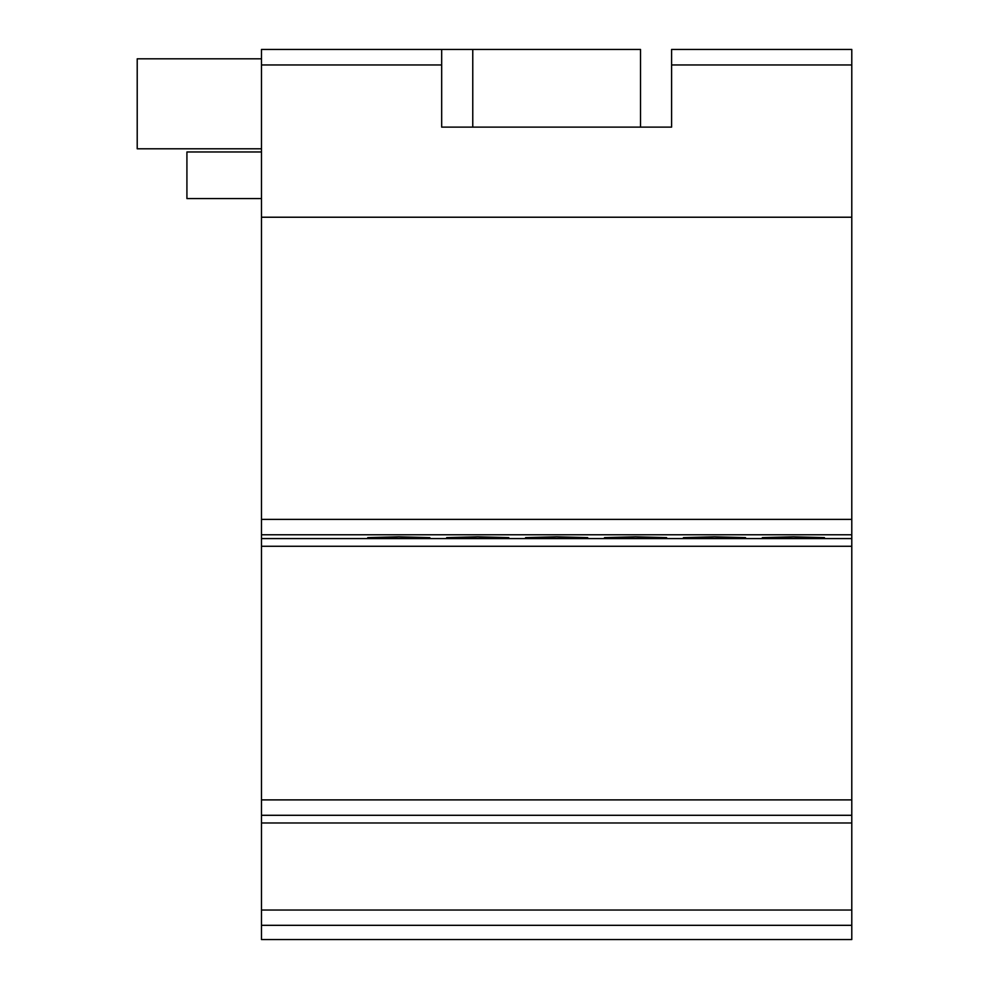 <?xml version="1.0" encoding="UTF-8"?>
<svg xmlns="http://www.w3.org/2000/svg" width="989" height="989" viewBox="0 0 989 989"><rect width="100%" height="100%" fill="white"/><g stroke="black" fill="none" stroke-linecap="round" stroke-linejoin="round"><path stroke-width="1.48" d="M261.479 151.972L186.921 151.972L186.921 198.566L261.479 198.566M261.479 148.795L137.211 148.795L137.211 58.821L261.479 58.821M793.388 536.804L824.455 537.62L793.388 538.436L762.321 537.62L793.388 536.804M714.478 536.804L745.545 537.62L714.478 538.436L683.399 537.62L714.478 536.804M635.556 536.804L666.623 537.62L635.556 538.436L604.489 537.62L635.556 536.804M556.634 536.804L587.713 537.62L556.634 538.436L525.567 537.62L556.634 536.804M477.724 536.804L508.791 537.62L477.724 538.436L446.657 537.62L477.724 536.804M398.814 536.804L429.881 537.62L398.814 538.436L367.735 537.62L398.814 536.804M261.479 910.028L851.789 910.028L851.789 939.55L261.479 939.55L261.479 49.45L441.675 49.45L441.675 127.124L671.593 127.124L671.593 49.45L671.593 127.124M851.789 910.028L851.789 217.221L261.479 217.221L851.789 217.221L851.789 49.45L671.593 49.45M261.479 815.295L851.789 815.295M851.789 64.965L671.593 64.965M441.675 64.965L261.479 64.965M441.675 49.45L640.526 49.45L640.526 127.124M261.479 519.386L851.789 519.386M261.479 534.777L851.789 534.777M261.479 799.891L851.789 799.891M261.479 546.274L851.789 546.274M261.479 822.972L851.789 822.972M851.789 925.321L261.479 925.321M261.479 538.585L851.789 538.585M472.767 49.45L472.767 127.124"/></g></svg>
